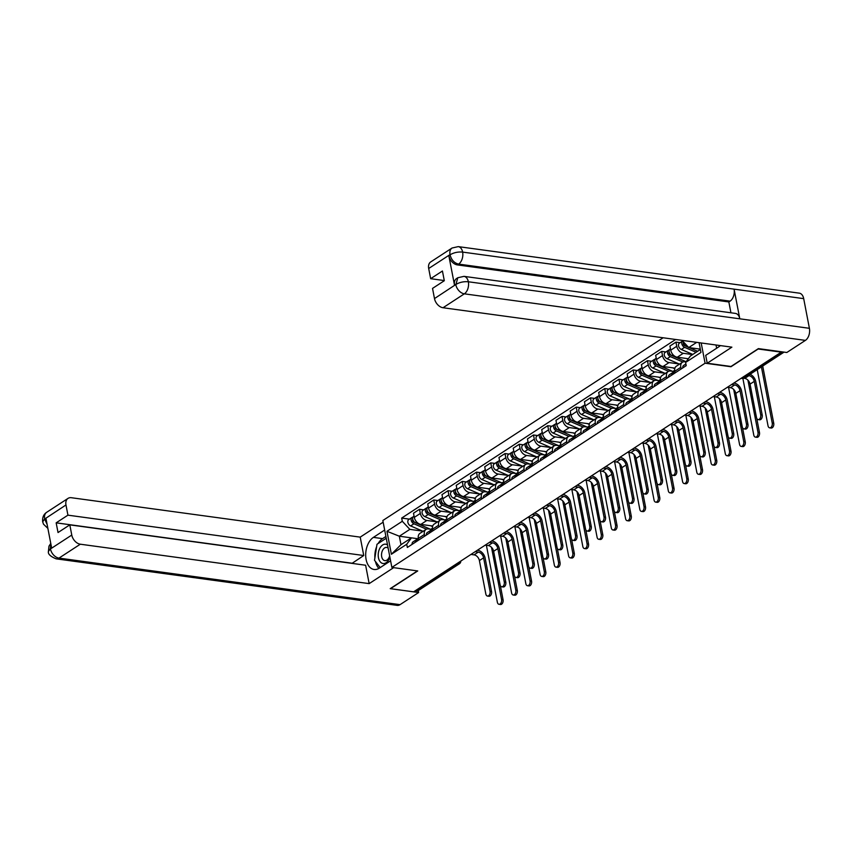 <?xml version="1.0" encoding="UTF-8"?>
<svg xmlns="http://www.w3.org/2000/svg" width="852" height="852" viewBox="0 0 852 852"><rect width="100%" height="100%" fill="white"/><g stroke="black" fill="none" stroke-linecap="round" stroke-linejoin="round"><path stroke-width="1.28" d="M663.133 337.775L382.836 520.519L391.867 567.411L705.083 363.208L730.952 366.743L758.163 349L781.252 352.153L413.603 591.831L390.514 588.679L417.736 570.947L391.867 567.411M456.661 563.768L458.301 563.992A3.003 2.055 -123.1 0 0 459.409 563.768L418.044 590.734A3.003 2.055 -123.1 0 1 416.937 590.958L458.301 563.992A3.003 1.874 -82.2 0 0 459.569 561.862M415.297 590.734L416.937 590.958M692.612 354.57L683.293 353.292A6.901 4.739 -123.1 0 1 676.754 346.274L675.945 342.11L669.917 346.04L670.726 350.204A6.901 4.739 56.9 0 0 677.265 357.222L688.363 358.735M682.377 362.281L676.35 366.211A6.901 4.739 56.9 0 0 674.773 371.259L680.801 367.329A6.901 4.739 -123.1 0 1 682.377 362.281A6.901 4.739 -123.1 0 1 684.933 361.77L685.998 361.919M680.801 367.329L681.121 368.98M680.098 342.674L675.945 342.11M674.773 371.259L675.093 372.91M679.097 363.953L669.054 362.579A6.901 4.739 -123.1 0 1 662.505 355.561L661.706 351.397L655.678 355.327L656.477 359.491A6.901 4.739 56.9 0 0 663.026 366.509L674.912 368.128M666.882 378.267L666.562 376.616A6.901 4.739 -123.1 0 1 668.128 371.568A6.901 4.739 -123.1 0 1 670.684 371.057L674.283 371.547M665.859 351.961L661.706 351.397M668.128 371.568L662.1 375.498A6.901 4.739 56.9 0 0 660.534 380.546L660.854 382.197M664.848 373.24L654.805 371.866A6.901 4.739 -123.1 0 1 648.255 364.848L647.456 360.684L641.428 364.613L642.227 368.778A6.901 4.739 56.9 0 0 648.777 375.796L660.673 377.415M652.632 387.553L652.312 385.903A6.901 4.739 -123.1 0 1 653.878 380.855A6.901 4.739 -123.1 0 1 656.434 380.343L660.034 380.833A3.749 2.577 56.9 0 0 659.128 383.325M651.61 361.248L647.456 360.684M653.878 380.855L647.85 384.784A6.901 4.739 56.9 0 0 646.285 389.833L646.604 391.483M650.608 382.527L640.555 381.153A6.901 4.739 -123.1 0 1 634.016 374.135L633.206 369.97L627.178 373.9L627.988 378.064A6.901 4.739 56.9 0 0 634.538 385.083L646.423 386.712M638.382 396.84L638.063 395.19A6.901 4.739 -123.1 0 1 639.639 390.141A6.901 4.739 -123.1 0 1 642.195 389.63L645.795 390.12M637.36 370.535L633.206 369.97M639.639 390.141L633.611 394.071A6.901 4.739 56.9 0 0 632.035 399.119L632.354 400.77M636.359 391.813L626.316 390.44A6.901 4.739 -123.1 0 1 619.766 383.421L618.967 379.257L612.939 383.187L613.738 387.351A6.901 4.739 56.9 0 0 620.288 394.37L632.173 395.999M624.143 406.127L623.824 404.476A6.901 4.739 -123.1 0 1 625.389 399.428A6.901 4.739 -123.1 0 1 627.945 398.917L631.545 399.407A3.749 2.577 56.9 0 0 630.64 401.899M623.121 379.822L618.967 379.257M625.389 399.428L619.361 403.358A6.901 4.739 56.9 0 0 617.796 408.406L618.115 410.057M622.109 401.1L612.066 399.726A6.901 4.739 -123.1 0 1 605.516 392.708L604.718 388.544L598.69 392.474L599.499 396.638A6.901 4.739 56.9 0 0 606.038 403.656L617.934 405.286M609.894 415.425L609.574 413.763A6.901 4.739 -123.1 0 1 611.14 408.715A6.901 4.739 -123.1 0 1 613.706 408.204L617.306 408.694M608.871 389.108L604.718 388.544M611.14 408.715L605.122 412.645A6.901 4.739 56.9 0 0 603.546 417.693L603.866 419.344M607.87 410.387L597.827 409.013A6.901 4.739 -123.1 0 1 591.277 401.995L590.468 397.831L584.451 401.761L585.249 405.925A6.901 4.739 56.9 0 0 591.799 412.943L603.685 414.573M595.644 424.711L595.335 423.05A6.901 4.739 -123.1 0 1 596.901 418.002A6.901 4.739 -123.1 0 1 599.457 417.491L603.056 417.981M594.632 398.395L590.468 397.831M596.901 418.002L590.873 421.932A6.901 4.739 56.9 0 0 589.307 426.98L589.627 428.631M593.62 419.674L583.577 418.3A6.901 4.739 -123.1 0 1 577.028 411.282L576.229 407.118L570.201 411.047L571 415.212A6.901 4.739 56.9 0 0 577.549 422.23L589.435 423.859M581.405 433.998L581.085 432.347A6.901 4.739 -123.1 0 1 582.651 427.289A6.901 4.739 -123.1 0 1 585.207 426.777L588.807 427.267A3.749 2.577 56.9 0 0 587.901 429.759M580.382 407.682L576.229 407.118M582.651 427.289L576.623 431.218A6.901 4.739 56.9 0 0 575.057 436.267L575.377 437.928M579.371 428.961L569.328 427.587A6.901 4.739 -123.1 0 1 562.789 420.568L561.979 416.404L555.951 420.334L556.761 424.498A6.901 4.739 56.9 0 0 563.3 431.517L575.196 433.146M567.155 443.285L566.836 441.634A6.901 4.739 -123.1 0 1 568.412 436.575A6.901 4.739 -123.1 0 1 570.968 436.064L574.567 436.565A3.749 2.577 56.9 0 0 573.652 439.046M566.133 416.969L561.979 416.404M568.412 436.575L562.384 440.505A6.901 4.739 56.9 0 0 560.808 445.564L561.127 447.215M565.132 438.248L555.089 436.874A6.901 4.739 -123.1 0 1 548.539 429.866L547.74 425.691L541.712 429.621L542.511 433.785A6.901 4.739 56.9 0 0 549.061 440.803L560.946 442.433M552.916 452.572L552.597 450.921A6.901 4.739 -123.1 0 1 554.162 445.862A6.901 4.739 -123.1 0 1 556.718 445.351L560.318 445.852A3.749 2.577 56.9 0 0 559.413 448.333M551.894 426.256L547.74 425.691M554.162 445.862L548.134 449.792A6.901 4.739 56.9 0 0 546.569 454.851L546.888 456.502M550.882 447.534L540.839 446.16A6.901 4.739 -123.1 0 1 534.289 439.153L533.49 434.978L527.463 438.908L528.261 443.072A6.901 4.739 56.9 0 0 534.811 450.09L546.707 451.72M538.666 461.859L538.347 460.208A6.901 4.739 -123.1 0 1 539.912 455.149A6.901 4.739 -123.1 0 1 542.468 454.638L546.079 455.138A3.749 2.577 56.9 0 0 545.163 457.62M537.644 435.542L533.49 434.978M539.912 455.149L533.885 459.079A6.901 4.739 56.9 0 0 532.319 464.138L532.638 465.788M536.643 456.821L526.6 455.458A6.901 4.739 -123.1 0 1 520.05 448.44L519.241 444.265L513.213 448.195L514.022 452.369A6.901 4.739 56.9 0 0 520.572 459.377L532.457 461.007M524.417 471.145L524.097 469.495A6.901 4.739 -123.1 0 1 525.673 464.436A6.901 4.739 -123.1 0 1 528.229 463.935L531.829 464.425A3.749 2.577 56.9 0 0 530.924 466.907M523.394 444.829L519.241 444.265M525.673 464.436L519.645 468.366A6.901 4.739 56.9 0 0 518.08 473.424L518.389 475.075M522.393 466.108L512.35 464.745A6.901 4.739 -123.1 0 1 505.8 457.726L505.002 453.552L498.974 457.481L499.773 461.656A6.901 4.739 56.9 0 0 506.322 468.675L518.208 470.293M510.178 480.432L509.858 478.781A6.901 4.739 -123.1 0 1 511.424 473.733A6.901 4.739 -123.1 0 1 513.98 473.222L517.579 473.712A3.749 2.577 56.9 0 0 516.674 476.193M509.155 454.116L505.002 453.552M511.424 473.733L505.396 477.652A6.901 4.739 56.9 0 0 503.83 482.711L504.15 484.362M508.143 475.395L498.1 474.031A6.901 4.739 -123.1 0 1 491.561 467.013L490.752 462.838L484.724 466.768L485.533 470.943A6.901 4.739 56.9 0 0 492.073 477.961L503.969 479.58M495.928 489.719L495.608 488.068A6.901 4.739 -123.1 0 1 497.185 483.02A6.901 4.739 -123.1 0 1 499.741 482.509L503.34 482.999M494.905 463.403L490.752 462.838M497.185 483.02L491.157 486.939A6.901 4.739 56.9 0 0 489.58 491.998L489.9 493.649M493.904 484.682L483.861 483.318A6.901 4.739 -123.1 0 1 477.312 476.3L476.502 472.125L470.485 476.055L471.284 480.23A6.901 4.739 56.9 0 0 477.834 487.248L489.719 488.867M481.678 499.006L481.369 497.355A6.901 4.739 -123.1 0 1 482.935 492.307A6.901 4.739 -123.1 0 1 485.491 491.796L489.091 492.286A3.749 2.577 56.9 0 0 488.185 494.767M480.666 472.69L476.502 472.125M482.935 492.307L476.907 496.237A6.901 4.739 56.9 0 0 475.341 501.285L475.661 502.936M479.655 493.968L469.612 492.605A6.901 4.739 -123.1 0 1 463.062 485.587L462.263 481.412L456.235 485.342L457.034 489.517A6.901 4.739 56.9 0 0 463.584 496.535L475.469 498.154M467.439 508.293L467.12 506.642A6.901 4.739 -123.1 0 1 468.685 501.594A6.901 4.739 -123.1 0 1 471.241 501.082L474.841 501.572A3.749 2.577 56.9 0 0 473.936 504.054M466.417 481.976L462.263 481.412M468.685 501.594L462.657 505.524A6.901 4.739 56.9 0 0 461.092 510.572L461.411 512.222M465.416 503.255L455.362 501.892A6.901 4.739 -123.1 0 1 448.823 494.874L448.014 490.699L441.986 494.629L442.795 498.803A6.901 4.739 56.9 0 0 449.345 505.822L461.23 507.441M453.189 517.579L452.87 515.929A6.901 4.739 -123.1 0 1 454.446 510.88A6.901 4.739 -123.1 0 1 457.002 510.369L460.602 510.859A3.749 2.577 56.9 0 0 459.686 513.341M452.167 491.263L448.014 490.699M454.446 510.88L448.418 514.81A6.901 4.739 56.9 0 0 446.842 519.858L447.162 521.509M451.166 512.542L441.123 511.179A6.901 4.739 -123.1 0 1 434.573 504.16L433.774 499.986L427.747 503.915L428.545 508.09A6.901 4.739 56.9 0 0 435.095 515.109L446.98 516.727M438.95 526.866L438.631 525.215A6.901 4.739 -123.1 0 1 440.196 520.167A6.901 4.739 -123.1 0 1 442.752 519.656L446.352 520.146A3.749 2.577 56.9 0 0 445.447 522.627M437.928 500.55L433.774 499.986M440.196 520.167L434.169 524.097A6.901 4.739 56.9 0 0 432.603 529.145L432.922 530.796M436.916 521.839L426.873 520.465A6.901 4.739 -123.1 0 1 420.324 513.447L419.525 509.272L413.497 513.202L414.306 517.377A6.901 4.739 56.9 0 0 420.845 524.395L432.741 526.014M424.701 536.153L424.381 534.502A6.901 4.739 -123.1 0 1 425.947 529.454A6.901 4.739 -123.1 0 1 428.503 528.943L432.113 529.433M423.678 509.847L419.525 509.272M425.947 529.454L419.93 533.384A6.901 4.739 56.9 0 0 418.353 538.432L418.673 540.083M696.702 342.355L688.736 347.552L700.312 349.139M699.077 342.685L700.951 352.44L685.615 362.441L690.365 356.029L700.387 349.501M411.441 537.868L399.343 536.217L400.972 544.694L411.473 537.846L406.723 544.258L407.341 547.463L686.233 365.657L685.615 362.441M406.723 544.258L391.387 554.258L386.957 531.286L402.304 521.286L409.844 529.369L399.343 536.217L386.957 531.286M675.625 339.479L401.686 518.069L402.304 521.286M701.185 342.973L705.083 363.208M422.677 531.126L409.844 529.369M411.473 537.846L417.863 538.72A3.749 2.577 56.9 0 0 416.958 541.201M688.736 347.552L682.015 340.353M409.439 519.134L401.686 518.069M400.972 544.694L391.387 554.258M750.058 374.284A7.572 5.197 -123.1 0 1 755.767 381.589L762.21 415.02A3.451 2.151 97.8 0 1 759.643 419.802L758.131 419.599A3.451 2.151 -82.2 0 0 760.698 414.807L754.265 381.377A5.623 3.866 56.9 0 0 748.929 375.657L748.12 375.551M754.265 381.377L750.058 384.124L756.501 417.555A3.451 2.151 -82.2 0 0 758.131 419.599M686.073 364.826A3.749 2.577 56.9 0 0 686.073 365.753M685.903 363.974L683.677 365.423A3.749 2.577 56.9 0 0 682.782 367.904M750.058 384.124A5.623 3.866 56.9 0 0 744.723 378.394L743.839 378.277M762.71 366.03L773.733 423.242A3.451 2.151 97.8 0 1 771.167 428.034L769.654 427.832A3.451 2.151 -82.2 0 0 772.221 423.039L761.411 366.882M757.215 369.619L768.025 425.776A3.451 2.151 -82.2 0 0 769.654 427.832M697.65 351.28L689.14 347.616M688.544 347.35L686.148 346.317A3.749 2.577 -123.1 0 1 683.304 341.737M684.55 345.103L683.826 345.007M685.935 346.221L684.657 345.667A1.8 1.235 -123.1 0 1 683.432 342.983M696.095 352.291L684.593 347.328A3.749 2.577 -123.1 0 1 681.941 344.24A3.749 2.577 -123.1 0 1 682.633 341.024L679.385 343.143A3.749 2.577 -123.1 0 0 678.65 346.349A3.749 2.577 -123.1 0 0 681.302 349.469L684.593 347.328M692.814 354.432L681.302 349.469M733.785 383.091L734.339 383.166A7.572 5.197 -123.1 0 1 741.528 390.876L747.96 424.307A3.451 2.151 97.8 0 1 745.393 429.088L743.892 428.886A3.451 2.151 -82.2 0 0 746.458 424.094L740.015 390.663A5.623 3.866 56.9 0 0 734.68 384.944L731.591 384.529M740.015 390.663L735.819 393.411L742.252 426.841A3.451 2.151 -82.2 0 0 743.892 428.886M673.644 372.249L673.368 372.313A3.749 2.577 56.9 0 0 672.718 372.569A3.749 2.577 56.9 0 0 671.823 375.05M672.718 372.569L669.427 374.71A3.749 2.577 56.9 0 0 668.532 377.191M674.773 371.227L674.273 371.557A3.749 2.577 56.9 0 0 673.378 374.039M735.819 393.411A5.623 3.866 56.9 0 0 730.483 387.681L727.395 387.266M719.535 392.378L720.089 392.452A7.572 5.197 -123.1 0 1 727.278 400.163L733.721 433.593A3.451 2.151 97.8 0 1 731.154 438.375L729.642 438.173A3.451 2.151 -82.2 0 0 732.209 433.38L725.776 399.961A5.623 3.866 56.9 0 0 720.43 394.231L717.341 393.816M725.776 399.961L721.569 402.698L728.013 436.128A3.451 2.151 -82.2 0 0 729.642 438.173M659.395 381.547L659.118 381.6A3.749 2.577 56.9 0 0 658.468 381.856A3.749 2.577 56.9 0 0 657.574 384.337M658.468 381.856L655.188 383.996A3.749 2.577 56.9 0 0 654.293 386.478M721.569 402.698A5.623 3.866 56.9 0 0 716.234 396.968L713.145 396.553M463.989 276.357A9.223 5.762 97.8 0 1 468.344 281.767C463.786 281.373 459.643 282.268 455.926 284.451L457.79 277.752L463.989 276.357L735.446 313.408A9.223 5.762 97.8 0 1 739.802 318.808L809.4 328.308A9.223 5.762 97.8 0 1 805.406 340.385L786.822 352.494L758.397 348.617L731.005 366.477L707.224 363.229L705.712 355.369L718.673 346.913A16.87 10.543 -82.2 0 0 720.345 345.582M707.224 363.229L731.879 347.158L443.029 307.742A8.999 6.177 -123.1 0 1 434.488 298.583L432.528 288.402L444.307 280.723L442.433 271.011L430.654 278.689L428.694 268.508A8.999 6.177 -123.1 0 1 430.739 261.915L452.061 248.017A8.999 6.177 56.9 0 0 450.016 254.599L428.694 268.508M716.021 344.996L716.649 348.234M452.061 248.017L458.259 246.622L799.314 293.163A9.223 5.762 97.8 0 1 803.692 298.637L734.083 289.147A9.223 5.762 97.8 0 1 730.079 301.139L458.621 264.099L457.386 264.908A8.999 6.177 -123.1 0 1 448.844 255.749L454.51 285.143A8.999 6.177 -123.1 0 1 456.555 278.561L457.79 277.752M809.4 328.308L803.692 298.637M805.406 340.385L464.351 293.833A9.223 5.762 97.8 0 0 468.344 281.767L739.802 318.808L734.083 289.147L462.636 252.096C458.078 251.691 453.935 252.565 450.197 254.716L450.016 254.599M430.654 278.689L444.275 280.553M730.931 312.79L728.843 301.949L457.386 264.908M728.843 301.949L730.079 301.139M378.118 543.544A16.87 10.543 -82.2 0 1 382.58 538.634L373.41 537.378A16.87 10.543 -82.2 0 0 365.689 555.483A16.87 10.543 -82.2 0 0 374.092 569.477A16.87 10.543 -82.2 0 0 379.342 568.146L390.589 560.808M373.41 537.378L384.667 530.04M383.155 522.18L360.215 537.133L363.751 555.525L67.936 515.162L65.977 504.97L44.549 519.102L45.955 518.41L51.61 547.804L50.449 548.954L71.77 535.056A8.999 6.177 56.9 0 0 80.312 544.204L58.99 558.103L400.046 604.654L418.63 592.534L390.205 588.657L417.437 570.904M352.004 563.374L363.751 555.525M351.972 563.204L56.157 522.84L58.032 532.543L69.811 524.864L365.625 565.238L369.161 583.62L80.312 544.204M393.656 567.656L369.161 583.62M360.215 537.133L71.355 497.717A8.999 6.177 56.9 0 0 68.022 498.388A8.999 6.177 56.9 0 0 65.977 504.97M400.046 604.654A9.223 5.762 97.8 0 1 397.181 605.378L56.126 558.837A9.223 5.762 97.8 0 0 58.99 558.103A8.999 6.177 -123.1 0 1 50.449 548.954M418.257 590.596L418.63 592.534M69.811 524.864L71.77 535.056M56.157 522.84L67.936 515.162M376.627 546.643A16.87 10.543 -82.2 0 0 374.901 557.815M375.423 561.447A16.87 10.543 -82.2 0 0 378.906 568.412M382.58 538.634L385.903 536.462M47.105 524.385L44.719 519.219M47.872 528.368L43.495 524.182L42.685 521.818L44.538 519.113M56.126 558.837C50.428 556.462 47.861 554.024 48.404 551.51L50.268 548.837M719.482 346.338L718.737 345.369M387.532 544.95A9.745 6.092 -82.2 0 0 380.599 547.016A9.745 6.092 -82.2 0 0 378.448 557.719A9.745 6.092 -82.2 0 0 383.783 563.545A9.745 6.092 -82.2 0 0 389.875 557.112M388.15 548.134A6.678 4.175 -82.2 0 0 386.659 547.431A6.678 4.175 -82.2 0 0 381.685 556.686A6.678 4.175 -82.2 0 0 384.848 560.648A6.678 4.175 -82.2 0 0 389.641 555.855M380.173 567.602L374.518 560.286L376.989 544.279L386.244 538.251M756.768 418.407L759.483 432.528A3.451 2.151 97.8 0 1 756.917 437.321L755.415 437.119A3.451 2.151 -82.2 0 0 757.982 432.326L747.928 380.162M742.891 378.501L753.775 435.063A3.451 2.151 -82.2 0 0 755.415 437.119M686.126 361.738L671.898 355.603A3.749 2.577 -123.1 0 1 669.246 352.483A3.749 2.577 -123.1 0 1 669.981 349.267L670.481 348.947M688.128 359.043L686.978 358.543M670.3 354.4L669.576 354.294M671.696 355.508L670.418 354.954A1.8 1.235 -123.1 0 1 669.182 352.27M682.867 362.015L670.343 356.615A3.749 2.577 -123.1 0 1 667.691 353.495A3.749 2.577 -123.1 0 1 668.426 350.278A3.749 2.577 -123.1 0 1 669.342 349.991M679.523 364.134L667.063 358.756A3.749 2.577 -123.1 0 1 664.4 355.635A3.749 2.577 -123.1 0 1 665.135 352.43L668.426 350.278M742.518 427.693L745.244 441.826A3.451 2.151 97.8 0 1 742.678 446.608L741.165 446.405A3.451 2.151 -82.2 0 0 743.732 441.613L733.689 389.449M728.567 387.426L739.536 444.35A3.451 2.151 -82.2 0 0 741.165 446.405M672.537 371.312L657.648 364.89A3.749 2.577 -123.1 0 1 654.996 361.77A3.749 2.577 -123.1 0 1 655.731 358.554L656.232 358.234M674.763 368.703L672.729 367.83M656.061 363.687L655.337 363.58M657.446 364.794L656.168 364.241A1.8 1.235 -123.1 0 1 654.932 361.557M668.618 371.302L656.104 365.902A3.749 2.577 -123.1 0 1 653.441 362.782A3.749 2.577 -123.1 0 1 654.176 359.565A3.749 2.577 -123.1 0 1 655.092 359.278M665.284 373.421L652.813 368.043A3.749 2.577 -123.1 0 1 650.161 364.922A3.749 2.577 -123.1 0 1 650.896 361.717L654.176 359.565M705.296 401.665L705.85 401.739A7.572 5.197 -123.1 0 1 713.039 409.45L719.471 442.88A3.451 2.151 97.8 0 1 716.905 447.662L715.392 447.46A3.451 2.151 -82.2 0 0 717.959 442.678L711.526 409.248A5.623 3.866 56.9 0 0 706.191 403.518L703.102 403.102M711.526 409.248L707.32 411.985L713.763 445.415A3.451 2.151 -82.2 0 0 715.392 447.46M645.156 390.834L644.879 390.887A3.749 2.577 56.9 0 0 644.229 391.143A3.749 2.577 56.9 0 0 643.335 393.624M644.229 391.143L640.938 393.283A3.749 2.577 56.9 0 0 640.044 395.765M646.285 389.811L645.784 390.131A3.749 2.577 56.9 0 0 644.889 392.612M707.32 411.985A5.623 3.866 56.9 0 0 701.984 406.266L698.896 405.84M691.047 410.952L691.6 411.037A7.572 5.197 -123.1 0 1 698.789 418.737L705.222 452.167A3.451 2.151 97.8 0 1 702.655 456.949L701.153 456.747A3.451 2.151 -82.2 0 0 703.72 451.965L697.277 418.534A5.623 3.866 56.9 0 0 691.941 412.805L688.853 412.389M697.277 418.534L693.081 421.271L699.513 454.702A3.451 2.151 -82.2 0 0 701.153 456.747M630.906 400.12L630.629 400.174A3.749 2.577 56.9 0 0 629.979 400.429A3.749 2.577 56.9 0 0 629.085 402.911M629.979 400.429L626.699 402.57A3.749 2.577 56.9 0 0 625.794 405.051M693.081 421.271A5.623 3.866 56.9 0 0 687.745 415.552L684.657 415.126M676.808 420.238L677.351 420.324A7.572 5.197 -123.1 0 1 684.539 428.023L690.983 461.454A3.451 2.151 97.8 0 1 688.416 466.236L686.904 466.033A3.451 2.151 -82.2 0 0 689.47 461.252L683.038 427.821A5.623 3.866 56.9 0 0 677.702 422.091L674.603 421.676M683.038 427.821L678.831 430.558L685.274 463.989A3.451 2.151 -82.2 0 0 686.904 466.033M616.656 409.407L616.39 409.461A3.749 2.577 56.9 0 0 615.74 409.716A3.749 2.577 56.9 0 0 614.846 412.198M615.74 409.716L612.45 411.857A3.749 2.577 56.9 0 0 611.555 414.338M617.785 408.385L617.285 408.704A3.749 2.577 56.9 0 0 616.39 411.186M678.831 430.558A5.623 3.866 56.9 0 0 673.495 424.839L670.407 424.413M728.279 436.98L730.995 451.113A3.451 2.151 97.8 0 1 728.428 455.895L726.926 455.692A3.451 2.151 -82.2 0 0 729.493 450.9L719.439 398.736M714.327 396.712L725.286 453.637A3.451 2.151 -82.2 0 0 726.926 455.692M658.287 380.599L643.409 374.177A3.749 2.577 -123.1 0 1 640.747 371.057A3.749 2.577 -123.1 0 1 641.492 367.84L641.993 367.521M660.513 378L658.489 377.127M641.812 372.974L641.087 372.867M643.207 374.081L641.918 373.527A1.8 1.235 -123.1 0 1 640.693 370.844M654.379 380.588L641.854 375.189A3.749 2.577 -123.1 0 1 639.202 372.068A3.749 2.577 -123.1 0 1 639.937 368.863A3.749 2.577 -123.1 0 1 640.853 368.565M651.034 382.708L638.563 377.34A3.749 2.577 -123.1 0 1 635.912 374.209A3.749 2.577 -123.1 0 1 636.646 371.003L639.937 368.863M714.029 446.267L716.756 460.399A3.451 2.151 97.8 0 1 714.189 465.181L712.677 464.979A3.451 2.151 -82.2 0 0 715.243 460.187L705.2 408.023M700.078 405.999L711.047 462.924A3.451 2.151 -82.2 0 0 712.677 464.979M644.048 389.886L629.159 383.464A3.749 2.577 -123.1 0 1 626.508 380.343A3.749 2.577 -123.1 0 1 627.242 377.138L627.743 376.808M646.263 387.287L644.24 386.414M627.562 382.26L626.848 382.154M628.957 383.368L627.679 382.814A1.8 1.235 -123.1 0 1 626.444 380.13M640.129 389.875L627.604 384.476A3.749 2.577 -123.1 0 1 624.953 381.355A3.749 2.577 -123.1 0 1 625.688 378.15A3.749 2.577 -123.1 0 1 626.603 377.851M636.785 391.995L624.324 386.627A3.749 2.577 -123.1 0 1 621.662 383.496A3.749 2.577 -123.1 0 1 622.407 380.29L625.688 378.15M699.78 455.554L702.506 469.686A3.451 2.151 97.8 0 1 699.939 474.468L698.427 474.266A3.451 2.151 -82.2 0 0 700.994 469.473L690.951 417.31M685.839 415.286L696.798 472.21A3.451 2.151 -82.2 0 0 698.427 474.266M629.798 399.173L614.92 392.751A3.749 2.577 -123.1 0 1 612.258 389.63A3.749 2.577 -123.1 0 1 612.993 386.425L613.493 386.094M632.024 396.574L630.001 395.701M613.323 391.547L612.599 391.441M614.707 392.655L613.429 392.101A1.8 1.235 -123.1 0 1 612.205 389.417M625.879 399.162L613.365 393.762A3.749 2.577 -123.1 0 1 610.703 390.642A3.749 2.577 -123.1 0 1 611.448 387.436A3.749 2.577 -123.1 0 1 612.354 387.138M622.546 401.281L610.075 395.914A3.749 2.577 -123.1 0 1 607.423 392.783A3.749 2.577 -123.1 0 1 608.158 389.577L611.448 387.436M662.558 429.536L663.112 429.61A7.572 5.197 -123.1 0 1 670.3 437.31L676.733 470.741A3.451 2.151 97.8 0 1 674.166 475.522L672.665 475.32A3.451 2.151 -82.2 0 0 675.231 470.538L668.788 437.108A5.623 3.866 56.9 0 0 663.452 431.378L660.364 430.963M668.788 437.108L664.592 439.845L671.025 473.275A3.451 2.151 -82.2 0 0 672.665 475.32M602.417 418.694L602.14 418.747A3.749 2.577 56.9 0 0 601.491 419.003A3.749 2.577 56.9 0 0 600.596 421.484M601.491 419.003L598.2 421.154A3.749 2.577 56.9 0 0 597.305 423.625M609.574 413.763L603.046 417.991A3.749 2.577 56.9 0 0 602.151 420.473M664.592 439.845A5.623 3.866 56.9 0 0 659.246 434.126L656.157 433.7M685.541 464.841L688.256 478.973A3.451 2.151 97.8 0 1 685.69 483.755L684.188 483.553A3.451 2.151 -82.2 0 0 686.755 478.76L676.701 426.596M671.589 424.573L682.548 481.497A3.451 2.151 -82.2 0 0 684.188 483.553M615.549 408.459L600.671 402.037A3.749 2.577 -123.1 0 1 598.019 398.917A3.749 2.577 -123.1 0 1 598.754 395.711L599.254 395.381M617.775 405.861L615.751 404.988M599.073 400.834L598.349 400.728M600.468 401.942L599.18 401.388A1.8 1.235 -123.1 0 1 597.955 398.704M611.64 408.449L599.116 403.049A3.749 2.577 -123.1 0 1 596.464 399.929A3.749 2.577 -123.1 0 1 597.199 396.723A3.749 2.577 -123.1 0 1 598.115 396.425M608.296 410.568L595.836 405.201A3.749 2.577 -123.1 0 1 593.173 402.069A3.749 2.577 -123.1 0 1 593.908 398.864L597.199 396.723M648.308 438.823L648.862 438.897A7.572 5.197 -123.1 0 1 656.051 446.597L662.494 480.027A3.451 2.151 97.8 0 1 659.927 484.809L658.415 484.607A3.451 2.151 -82.2 0 0 660.982 479.825L654.538 446.395A5.623 3.866 56.9 0 0 649.203 440.676L646.114 440.25M654.538 446.395L650.342 449.132L656.786 482.562A3.451 2.151 -82.2 0 0 658.415 484.607M588.168 427.981L587.891 428.034A3.749 2.577 56.9 0 0 587.241 428.29A3.749 2.577 56.9 0 0 586.346 430.771M587.241 428.29L583.961 430.441A3.749 2.577 56.9 0 0 583.066 432.912M650.342 449.132A5.623 3.866 56.9 0 0 645.007 443.413L641.918 442.987M671.291 474.127L674.017 488.26A3.451 2.151 97.8 0 1 671.451 493.042L669.938 492.839A3.451 2.151 -82.2 0 0 672.505 488.047L662.462 435.883M657.339 433.86L668.309 490.795A3.451 2.151 -82.2 0 0 669.938 492.839M601.31 417.746L586.421 411.324A3.749 2.577 -123.1 0 1 583.769 408.204A3.749 2.577 -123.1 0 1 584.504 404.998L585.004 404.668M603.525 415.148L601.501 414.274M584.834 410.121L584.11 410.014M586.219 411.228L584.941 410.685A1.8 1.235 -123.1 0 1 583.705 407.991M597.39 417.736L584.877 412.336A3.749 2.577 -123.1 0 1 582.214 409.216A3.749 2.577 -123.1 0 1 582.949 406.01A3.749 2.577 -123.1 0 1 583.865 405.712M594.057 419.866L581.586 414.487A3.749 2.577 -123.1 0 1 578.923 411.356A3.749 2.577 -123.1 0 1 579.669 408.151L582.949 406.01M634.069 448.109L634.623 448.184A7.572 5.197 -123.1 0 1 641.801 455.884L648.244 489.314A3.451 2.151 97.8 0 1 645.678 494.096L644.165 493.894A3.451 2.151 -82.2 0 0 646.732 489.112L640.299 455.682A5.623 3.866 56.9 0 0 634.964 449.962L631.875 449.536M640.299 455.682L636.093 458.419L642.536 491.849A3.451 2.151 -82.2 0 0 644.165 493.894M573.928 437.268L573.652 437.321A3.749 2.577 56.9 0 0 573.002 437.577A3.749 2.577 56.9 0 0 572.107 440.058M573.002 437.577L569.711 439.728A3.749 2.577 56.9 0 0 568.817 442.199M636.093 458.419A5.623 3.866 56.9 0 0 630.757 452.7L627.668 452.274M657.052 483.414L659.767 497.547A3.451 2.151 97.8 0 1 657.201 502.329L655.689 502.126A3.451 2.151 -82.2 0 0 658.255 497.334L648.212 445.17M643.1 443.147L654.059 500.081A3.451 2.151 -82.2 0 0 655.689 502.126M587.06 427.033L572.182 420.611A3.749 2.577 -123.1 0 1 569.519 417.491A3.749 2.577 -123.1 0 1 570.265 414.285L570.765 413.955M589.286 424.434L587.262 423.561M570.584 419.408L569.86 419.312M571.969 420.515L570.691 419.972A1.8 1.235 -123.1 0 1 569.466 417.278M583.151 427.022L570.627 421.623A3.749 2.577 -123.1 0 1 567.975 418.502A3.749 2.577 -123.1 0 1 568.71 415.297A3.749 2.577 -123.1 0 1 569.626 414.999M579.807 429.152L567.336 423.774A3.749 2.577 -123.1 0 1 564.684 420.643A3.749 2.577 -123.1 0 1 565.419 417.437L568.71 415.297M619.819 457.396L620.373 457.471A7.572 5.197 -123.1 0 1 627.562 465.171L633.994 498.601A3.451 2.151 97.8 0 1 631.428 503.394L629.926 503.181A3.451 2.151 -82.2 0 0 632.493 498.399L626.05 464.968A5.623 3.866 56.9 0 0 620.714 459.249L617.625 458.823M626.05 464.968L621.853 467.705L628.286 501.136A3.451 2.151 -82.2 0 0 629.926 503.181M559.679 446.554L559.402 446.608A3.749 2.577 56.9 0 0 558.752 446.863A3.749 2.577 56.9 0 0 557.858 449.345M558.752 446.863L555.461 449.015A3.749 2.577 56.9 0 0 554.567 451.485M621.853 467.705A5.623 3.866 56.9 0 0 616.518 461.986L613.429 461.56M642.802 492.701L645.518 506.833A3.451 2.151 97.8 0 1 642.951 511.615L641.449 511.413A3.451 2.151 -82.2 0 0 644.016 506.62L633.973 454.457M628.851 452.433L639.809 509.368A3.451 2.151 -82.2 0 0 641.449 511.413M572.81 436.32L557.932 429.898A3.749 2.577 -123.1 0 1 555.28 426.777A3.749 2.577 -123.1 0 1 556.015 423.572L556.516 423.242M575.036 433.721L573.013 432.848M556.335 428.694L555.621 428.599M557.73 429.802L556.452 429.259A1.8 1.235 -123.1 0 1 555.216 426.564M568.902 436.32L556.377 430.92A3.749 2.577 -123.1 0 1 553.725 427.789A3.749 2.577 -123.1 0 1 554.46 424.584A3.749 2.577 -123.1 0 1 555.376 424.285M565.558 438.439L553.097 433.061A3.749 2.577 -123.1 0 1 550.435 429.93A3.749 2.577 -123.1 0 1 551.169 426.724L554.46 424.584M605.58 466.683L606.123 466.758A7.572 5.197 -123.1 0 1 613.312 474.457L619.755 507.888A3.451 2.151 97.8 0 1 617.189 512.68L615.677 512.467A3.451 2.151 -82.2 0 0 618.243 507.685L611.811 474.255A5.623 3.866 56.9 0 0 606.464 468.536L603.376 468.11M611.811 474.255L607.604 476.992L614.047 510.423A3.451 2.151 -82.2 0 0 615.677 512.467M545.429 455.841L545.152 455.895A3.749 2.577 56.9 0 0 544.513 456.15A3.749 2.577 56.9 0 0 543.608 458.632M544.513 456.15L541.222 458.301A3.749 2.577 56.9 0 0 540.328 460.772M607.604 476.992A5.623 3.866 56.9 0 0 602.268 471.273L599.18 470.847M628.552 501.988L631.279 516.12A3.451 2.151 97.8 0 1 628.712 520.902L627.2 520.7A3.451 2.151 -82.2 0 0 629.766 515.918L619.723 463.744M614.601 461.72L625.57 518.655A3.451 2.151 -82.2 0 0 627.2 520.7M558.571 445.607L543.693 439.195A3.749 2.577 -123.1 0 1 541.031 436.064A3.749 2.577 -123.1 0 1 541.765 432.859L542.266 432.528M560.797 443.008L558.763 442.135M542.096 437.981L541.371 437.885M543.48 439.089L542.202 438.546A1.8 1.235 -123.1 0 1 540.967 435.851M554.652 445.607L542.138 440.207A3.749 2.577 -123.1 0 1 539.476 437.076A3.749 2.577 -123.1 0 1 540.221 433.87A3.749 2.577 -123.1 0 1 541.126 433.572M551.319 447.726L538.847 442.348A3.749 2.577 -123.1 0 1 536.196 439.217A3.749 2.577 -123.1 0 1 536.93 436.011L540.221 433.87M591.331 475.97L591.884 476.044A7.572 5.197 -123.1 0 1 599.073 483.744L605.506 517.175A3.451 2.151 97.8 0 1 602.939 521.967L601.427 521.754A3.451 2.151 -82.2 0 0 603.993 516.972L597.561 483.542A5.623 3.866 56.9 0 0 592.225 477.823L589.137 477.397M597.561 483.542L593.365 486.279L599.797 519.709A3.451 2.151 -82.2 0 0 601.427 521.754M531.19 465.128L530.913 465.181A3.749 2.577 56.9 0 0 530.263 465.437A3.749 2.577 56.9 0 0 529.369 467.918M530.263 465.437L526.973 467.588A3.749 2.577 56.9 0 0 526.078 470.059M593.365 486.279A5.623 3.866 56.9 0 0 588.018 480.56L584.93 480.134M614.313 511.275L617.029 525.407A3.451 2.151 97.8 0 1 614.462 530.189L612.961 529.987A3.451 2.151 -82.2 0 0 615.527 525.205L605.474 473.03M600.362 471.007L611.321 527.942A3.451 2.151 -82.2 0 0 612.961 529.987M544.322 454.893L529.443 448.482A3.749 2.577 -123.1 0 1 526.781 445.351A3.749 2.577 -123.1 0 1 527.526 442.145L528.027 441.815M546.547 452.295L544.524 451.422M527.846 447.268L527.122 447.172M529.241 448.386L527.952 447.832A1.8 1.235 -123.1 0 1 526.728 445.138M540.413 454.893L527.889 449.494A3.749 2.577 -123.1 0 1 525.237 446.363A3.749 2.577 -123.1 0 1 525.972 443.157A3.749 2.577 -123.1 0 1 526.887 442.859M537.069 457.013L524.598 451.635A3.749 2.577 -123.1 0 1 521.946 448.503A3.749 2.577 -123.1 0 1 522.681 445.298L525.972 443.157M577.081 485.257L577.635 485.331A7.572 5.197 -123.1 0 1 584.823 493.031L591.256 526.461A3.451 2.151 97.8 0 1 588.689 531.254L587.188 531.041A3.451 2.151 -82.2 0 0 589.754 526.259L583.311 492.829A5.623 3.866 56.9 0 0 577.976 487.11L574.887 486.684M583.311 492.829L579.115 495.566L585.548 528.996A3.451 2.151 -82.2 0 0 587.188 531.041M516.94 474.415L516.663 474.468A3.749 2.577 56.9 0 0 516.014 474.734A3.749 2.577 56.9 0 0 515.119 477.205M516.014 474.734L512.734 476.875A3.749 2.577 56.9 0 0 511.839 479.346M579.115 495.566A5.623 3.866 56.9 0 0 573.779 489.847L570.691 489.421M600.064 520.561L602.79 534.694A3.451 2.151 97.8 0 1 600.223 539.476L598.711 539.273A3.451 2.151 -82.2 0 0 601.278 534.492L591.235 482.317M586.112 480.294L597.082 537.229A3.451 2.151 -82.2 0 0 598.711 539.273M530.082 464.18L515.194 457.769A3.749 2.577 -123.1 0 1 512.542 454.638A3.749 2.577 -123.1 0 1 513.277 451.432L513.777 451.102M532.298 461.582L530.274 460.708M513.596 456.555L512.883 456.459M514.991 457.673L513.713 457.119A1.8 1.235 -123.1 0 1 512.478 454.425M526.163 464.18L513.649 458.781A3.749 2.577 -123.1 0 1 510.987 455.65A3.749 2.577 -123.1 0 1 511.722 452.444A3.749 2.577 -123.1 0 1 512.638 452.146M522.819 466.3L510.359 460.921A3.749 2.577 -123.1 0 1 507.696 457.79A3.749 2.577 -123.1 0 1 508.442 454.585L511.722 452.444M562.842 494.543L563.385 494.618A7.572 5.197 -123.1 0 1 570.574 502.318L577.017 535.748A3.451 2.151 97.8 0 1 574.45 540.541L572.938 540.328A3.451 2.151 -82.2 0 0 575.505 535.546L569.072 502.116A5.623 3.866 56.9 0 0 563.736 496.397L560.648 495.97M569.072 502.116L564.865 504.853L571.309 538.283A3.451 2.151 -82.2 0 0 572.938 540.328M502.691 483.702L502.424 483.755A3.749 2.577 56.9 0 0 501.775 484.021A3.749 2.577 56.9 0 0 500.88 486.492M501.775 484.021L498.484 486.162A3.749 2.577 56.9 0 0 497.589 488.633M503.82 482.679L503.319 483.009A3.749 2.577 56.9 0 0 502.424 485.48M564.865 504.853A5.623 3.866 56.9 0 0 559.53 499.134L556.441 498.708M585.825 529.848L588.54 543.981A3.451 2.151 97.8 0 1 585.974 548.763L584.461 548.56A3.451 2.151 -82.2 0 0 587.028 543.778L576.985 491.604M571.873 489.58L582.832 546.515A3.451 2.151 -82.2 0 0 584.461 548.56M515.833 473.467L500.955 467.056A3.749 2.577 -123.1 0 1 498.292 463.925A3.749 2.577 -123.1 0 1 499.027 460.719L499.528 460.389M518.059 470.868L516.035 469.995M499.357 465.842L498.633 465.746M500.742 466.96L499.464 466.406A1.8 1.235 -123.1 0 1 498.239 463.712M511.924 473.467L499.4 468.067A3.749 2.577 -123.1 0 1 496.737 464.936A3.749 2.577 -123.1 0 1 497.483 461.731A3.749 2.577 -123.1 0 1 498.388 461.433M508.58 475.586L496.109 470.208A3.749 2.577 -123.1 0 1 493.457 467.077A3.749 2.577 -123.1 0 1 494.192 463.871L497.483 461.731M548.592 503.83L549.146 503.905A7.572 5.197 -123.1 0 1 556.335 511.605L562.767 545.035A3.451 2.151 97.8 0 1 560.201 549.828L558.699 549.615A3.451 2.151 -82.2 0 0 561.266 544.833L554.822 511.402A5.623 3.866 56.9 0 0 549.487 505.683L546.398 505.257M554.822 511.402L550.626 514.139L557.059 547.57A3.451 2.151 -82.2 0 0 558.699 549.615M488.452 492.988L488.175 493.042A3.749 2.577 56.9 0 0 487.525 493.308A3.749 2.577 56.9 0 0 486.63 495.779M487.525 493.308L484.234 495.449A3.749 2.577 56.9 0 0 483.34 497.919M550.626 514.139A5.623 3.866 56.9 0 0 545.291 508.42L542.192 507.994M571.575 539.135L574.291 553.267A3.451 2.151 97.8 0 1 571.724 558.049L570.222 557.847A3.451 2.151 -82.2 0 0 572.789 553.065L562.735 500.891M557.623 498.867L568.582 555.802A3.451 2.151 -82.2 0 0 570.222 557.847M501.583 482.754L486.705 476.343A3.749 2.577 -123.1 0 1 484.053 473.211A3.749 2.577 -123.1 0 1 484.788 470.006L485.289 469.676M503.809 480.155L501.785 479.282M485.107 475.128L484.383 475.033M486.503 476.247L485.225 475.693A1.8 1.235 -123.1 0 1 483.989 472.998M497.674 482.754L485.15 477.354A3.749 2.577 -123.1 0 1 482.498 474.223A3.749 2.577 -123.1 0 1 483.233 471.018A3.749 2.577 -123.1 0 1 484.149 470.719M494.33 484.873L481.87 479.495A3.749 2.577 -123.1 0 1 479.207 476.364A3.749 2.577 -123.1 0 1 479.942 473.158L483.233 471.018M534.342 513.117L534.896 513.192A7.572 5.197 -123.1 0 1 542.085 520.891L548.528 554.322A3.451 2.151 97.8 0 1 545.962 559.114L544.449 558.901A3.451 2.151 -82.2 0 0 547.016 554.119L540.583 520.689A5.623 3.866 56.9 0 0 535.237 514.97L532.149 514.544M540.583 520.689L536.377 523.426L542.82 556.857A3.451 2.151 -82.2 0 0 544.449 558.901M474.202 502.275L473.925 502.329A3.749 2.577 56.9 0 0 473.275 502.595A3.749 2.577 56.9 0 0 472.381 505.066M473.275 502.595L469.995 504.735A3.749 2.577 56.9 0 0 469.101 507.206M536.377 523.426A5.623 3.866 56.9 0 0 531.041 517.707L527.952 517.281M557.325 548.432L560.052 562.554A3.451 2.151 97.8 0 1 557.485 567.336L555.973 567.134A3.451 2.151 -82.2 0 0 558.539 562.352L548.496 510.178M543.374 508.154L554.343 565.089A3.451 2.151 -82.2 0 0 555.973 567.134M487.344 492.041L472.455 485.629A3.749 2.577 -123.1 0 1 469.803 482.498A3.749 2.577 -123.1 0 1 470.538 479.293L471.039 478.962M489.559 489.442L487.536 488.569M470.868 484.415L470.144 484.319M472.253 485.533L470.975 484.98A1.8 1.235 -123.1 0 1 469.74 482.285M483.425 492.041L470.911 486.641A3.749 2.577 -123.1 0 1 468.249 483.51A3.749 2.577 -123.1 0 1 468.983 480.304A3.749 2.577 -123.1 0 1 469.899 480.006M480.091 494.16L467.62 488.782A3.749 2.577 -123.1 0 1 464.968 485.651A3.749 2.577 -123.1 0 1 465.703 482.445L468.983 480.304M520.103 522.404L520.657 522.478A7.572 5.197 -123.1 0 1 527.846 530.178L534.279 563.609A3.451 2.151 97.8 0 1 531.712 568.401L530.2 568.188A3.451 2.151 -82.2 0 0 532.766 563.406L526.334 529.976A5.623 3.866 56.9 0 0 520.998 524.257L517.909 523.831M526.334 529.976L522.127 532.713L528.57 566.143A3.451 2.151 -82.2 0 0 530.2 568.188M459.963 511.562L459.686 511.615A3.749 2.577 56.9 0 0 459.036 511.882A3.749 2.577 56.9 0 0 458.142 514.352M459.036 511.882L455.745 514.022A3.749 2.577 56.9 0 0 454.851 516.493M522.127 532.713A5.623 3.866 56.9 0 0 516.791 526.994L513.703 526.568M543.086 557.719L545.802 571.841A3.451 2.151 97.8 0 1 543.235 576.634L541.734 576.421A3.451 2.151 -82.2 0 0 544.3 571.639L534.247 519.464M529.135 517.452L540.093 574.376A3.451 2.151 -82.2 0 0 541.734 576.421M473.094 501.327L458.216 494.916A3.749 2.577 -123.1 0 1 455.554 491.785A3.749 2.577 -123.1 0 1 456.299 488.579L456.8 488.249M475.32 498.729L473.297 497.856M456.619 493.702L455.895 493.606M458.014 494.82L456.725 494.267A1.8 1.235 -123.1 0 1 455.5 491.572M469.186 501.327L456.661 495.928A3.749 2.577 -123.1 0 1 454.01 492.797A3.749 2.577 -123.1 0 1 454.744 489.591A3.749 2.577 -123.1 0 1 455.66 489.293M465.842 503.447L453.37 498.069A3.749 2.577 -123.1 0 1 450.719 494.948A3.749 2.577 -123.1 0 1 451.453 491.732L454.744 489.591M505.854 531.691L506.407 531.765A7.572 5.197 -123.1 0 1 513.596 539.465L520.029 572.895A3.451 2.151 97.8 0 1 517.462 577.688L515.961 577.486A3.451 2.151 -82.2 0 0 518.527 572.693L512.084 539.263A5.623 3.866 56.9 0 0 506.748 533.544L503.66 533.118M512.084 539.263L507.888 542L514.32 575.43A3.451 2.151 -82.2 0 0 515.961 577.486M445.713 520.849L445.436 520.902A3.749 2.577 56.9 0 0 444.787 521.168A3.749 2.577 56.9 0 0 443.892 523.639M444.787 521.168L441.506 523.309A3.749 2.577 56.9 0 0 440.601 525.78M507.888 542A5.623 3.866 56.9 0 0 502.552 536.281L499.464 535.855M528.836 567.006L531.563 581.128A3.451 2.151 97.8 0 1 528.996 585.92L527.484 585.707A3.451 2.151 -82.2 0 0 530.05 580.926L520.008 528.751M514.885 526.738L525.844 583.663A3.451 2.151 -82.2 0 0 527.484 585.707M458.855 510.614L443.967 504.203A3.749 2.577 -123.1 0 1 441.315 501.072A3.749 2.577 -123.1 0 1 442.05 497.866L442.55 497.536M461.07 508.016L459.047 507.142M442.369 502.989L441.655 502.893M443.764 504.107L442.486 503.553A1.8 1.235 -123.1 0 1 441.251 500.859M454.936 510.614L442.412 505.215A3.749 2.577 -123.1 0 1 439.76 502.084A3.749 2.577 -123.1 0 1 440.495 498.878A3.749 2.577 -123.1 0 1 441.411 498.58M451.592 512.734L439.131 507.355A3.749 2.577 -123.1 0 1 436.469 504.235A3.749 2.577 -123.1 0 1 437.214 501.019L440.495 498.878M491.615 540.977L492.158 541.052A7.572 5.197 -123.1 0 1 499.347 548.752L505.79 582.182A3.451 2.151 97.8 0 1 503.223 586.975L501.711 586.772A3.451 2.151 -82.2 0 0 504.277 581.98L497.845 548.55A5.623 3.866 56.9 0 0 492.499 542.83L489.41 542.404M497.845 548.55L493.638 551.287L500.081 584.717A3.451 2.151 -82.2 0 0 501.711 586.772M431.463 530.136L431.197 530.189A3.749 2.577 56.9 0 0 430.548 530.455A3.749 2.577 56.9 0 0 429.653 532.926M430.548 530.455L427.257 532.596A3.749 2.577 56.9 0 0 426.362 535.067M432.592 529.113L432.092 529.443A3.749 2.577 56.9 0 0 431.197 531.914M493.638 551.287A5.623 3.866 56.9 0 0 488.302 545.568L485.214 545.152M514.587 576.293L517.313 590.415A3.451 2.151 97.8 0 1 514.746 595.207L513.234 594.994A3.451 2.151 -82.2 0 0 515.801 590.212L505.758 538.038M500.646 536.025L511.605 592.949A3.451 2.151 -82.2 0 0 513.234 594.994M444.606 519.901L429.727 513.49A3.749 2.577 -123.1 0 1 427.065 510.359A3.749 2.577 -123.1 0 1 427.8 507.153L428.3 506.823M446.831 517.302L444.808 516.429M428.13 512.276L427.406 512.18M429.514 513.394L428.236 512.84A1.8 1.235 -123.1 0 1 427.012 510.146M440.686 519.901L428.173 514.501A3.749 2.577 -123.1 0 1 425.51 511.37A3.749 2.577 -123.1 0 1 426.256 508.165A3.749 2.577 -123.1 0 1 427.161 507.867M437.353 522.02L424.882 516.642A3.749 2.577 -123.1 0 1 422.23 513.522A3.749 2.577 -123.1 0 1 422.965 510.305L426.256 508.165M477.365 550.264L477.919 550.339A7.572 5.197 -123.1 0 1 485.107 558.039L491.54 591.469A3.451 2.151 97.8 0 1 488.973 596.262L487.472 596.059A3.451 2.151 -82.2 0 0 490.038 591.267L483.595 557.836A5.623 3.866 56.9 0 0 478.26 552.117L475.171 551.691M483.595 557.836L479.399 560.573L485.832 594.004A3.451 2.151 -82.2 0 0 487.472 596.059M417.224 539.423L416.947 539.476A3.749 2.577 56.9 0 0 416.298 539.742A3.749 2.577 56.9 0 0 415.403 542.213M416.298 539.742L413.007 541.883A3.749 2.577 56.9 0 0 412.112 544.353M479.399 560.573A5.623 3.866 56.9 0 0 474.053 554.854L470.964 554.439M500.348 585.58L503.063 599.702A3.451 2.151 97.8 0 1 500.497 604.494L498.995 604.281A3.451 2.151 -82.2 0 0 501.562 599.499L491.508 547.325M486.396 545.312L497.355 602.236A3.451 2.151 -82.2 0 0 498.995 604.281M430.356 529.198L415.478 522.777A3.749 2.577 -123.1 0 1 412.826 519.645A3.749 2.577 -123.1 0 1 413.561 516.44L414.061 516.11M432.582 526.589L430.558 525.716M413.88 521.562L413.156 521.467M415.275 522.681L413.987 522.127A1.8 1.235 -123.1 0 1 412.762 519.432M426.447 529.188L413.923 523.788A3.749 2.577 -123.1 0 1 411.271 520.657A3.749 2.577 -123.1 0 1 412.006 517.452A3.749 2.577 -123.1 0 1 412.922 517.153M423.103 531.307L410.643 525.929A3.749 2.577 -123.1 0 1 407.98 522.808A3.749 2.577 -123.1 0 1 408.715 519.592L412.006 517.452M420.845 524.395L426.873 520.465M435.095 515.109L441.123 511.179M449.345 505.822L455.362 501.892M463.584 496.535L469.612 492.605M477.834 487.248L483.861 483.318M492.073 477.961L498.1 474.031M506.322 468.675L512.35 464.745M520.572 459.377L526.6 455.458M534.811 450.09L540.839 446.16M549.061 440.803L555.089 436.874M563.3 431.517L569.328 427.587M577.549 422.23L583.577 418.3M591.799 412.943L597.827 409.013M606.038 403.656L612.066 399.726M620.288 394.37L626.316 390.44M634.538 385.083L640.555 381.153M648.777 375.796L654.805 371.866M663.026 366.509L669.054 362.579M677.265 357.222L683.293 353.292M432.603 529.145L438.631 525.215M446.842 519.858L452.87 515.929M460.591 510.87L467.12 506.642M475.341 501.285L481.369 497.355M489.08 492.296L495.608 488.068M503.83 482.711L509.858 478.781M518.08 473.424L524.097 469.495M531.818 464.425L538.347 460.208M546.569 454.851L552.597 450.921M560.307 445.852L566.836 441.634M575.057 436.267L581.085 432.347M588.796 427.278L595.335 423.05M617.796 408.406L623.824 404.476M631.534 399.418L638.063 395.19M646.285 389.833L652.312 385.903M660.023 380.844L666.562 376.616M417.853 538.73L424.381 534.502M428.545 508.09L434.573 504.16M442.795 498.803L448.823 494.874M457.034 489.517L463.062 485.587M471.284 480.23L477.312 476.3M485.533 470.943L491.561 467.013M499.773 461.656L505.8 457.726M514.022 452.369L520.05 448.44M528.261 443.072L534.289 439.153M542.511 433.785L548.539 429.866M556.761 424.498L562.789 420.568M571 415.212L577.028 411.282M585.249 405.925L591.277 401.995M599.499 396.638L605.516 392.708M613.738 387.351L619.766 383.421M627.988 378.064L634.016 374.135M642.227 368.778L648.255 364.848M656.477 359.491L662.505 355.561M670.726 350.204L676.754 346.274M414.306 517.377L420.324 513.447M741.112 378.32L742.284 378.48A3.003 1.874 -82.2 0 0 743.21 378.245L783.425 352.036M741.57 378.022L743.21 378.245A3.003 2.055 -123.1 0 0 744.328 378.022L784.053 352.121M760.698 414.807L762.21 415.02M748.929 375.657L744.723 378.394M772.221 423.039L773.733 423.242M686.148 346.317L687.031 345.742M746.458 424.094L747.96 424.307M734.68 384.944L730.483 387.681M732.209 433.38L733.721 433.593M720.43 394.231L716.234 396.968M448.844 255.749L450.186 254.716M434.488 298.583L455.916 284.451M455.745 284.344L454.51 285.143M455.809 284.685A8.999 6.177 -123.1 0 0 464.351 293.833L443.029 307.742M458.259 246.622A9.223 5.762 97.8 0 1 462.636 252.096A9.223 5.762 97.8 0 1 458.621 264.099C454.361 263.13 451.507 260.084 450.08 254.95M42.685 521.818C42.227 517.547 43.569 514.363 46.7 512.286A8.999 6.177 56.9 0 0 44.655 518.868M50.854 543.832L50.385 548.613M757.982 432.326L759.483 432.528M671.898 355.603L673.101 354.826M667.063 358.756L670.343 356.615M743.732 441.613L745.244 441.826M673.037 371.376L674.656 370.322M657.648 364.89L658.852 364.113M652.813 368.043L656.104 365.902M717.959 442.678L719.471 442.88M706.191 403.518L701.984 406.266M703.72 451.965L705.222 452.167M691.941 412.805L687.745 415.552M689.47 461.252L690.983 461.454M677.702 422.091L673.495 424.839M729.493 450.9L730.995 451.113M658.798 380.663L660.406 379.609M643.409 374.177L644.613 373.4M638.563 377.34L641.854 375.189M715.243 460.187L716.756 460.399M644.549 389.95L646.167 388.895M629.159 383.464L630.363 382.686M624.324 386.627L627.604 384.476M700.994 469.473L702.506 469.686M630.299 399.237L631.918 398.193M614.92 392.751L616.113 391.973M610.075 395.914L613.365 393.762M675.231 470.538L676.733 470.741M663.452 431.378L659.246 434.126M686.755 478.76L688.256 478.973M616.06 408.523L617.668 407.48M600.671 402.037L601.874 401.26M595.836 405.201L599.116 403.049M660.982 479.825L662.494 480.027M649.203 440.676L645.007 443.413M672.505 488.047L674.017 488.26M601.81 417.821L603.429 416.766M586.421 411.324L587.624 410.547M581.586 414.487L584.877 412.336M646.732 489.112L648.244 489.314M634.964 449.962L630.757 452.7M658.255 497.334L659.767 497.547M587.571 427.108L589.179 426.053M572.182 420.611L573.385 419.834M567.336 423.774L570.627 421.623M632.493 498.399L633.994 498.601M620.714 459.249L616.518 461.986M644.016 506.62L645.518 506.833M573.321 436.394L574.94 435.34M557.932 429.898L559.136 429.12M553.097 433.061L556.377 430.92M618.243 507.685L619.755 507.888M606.464 468.536L602.268 471.273M629.766 515.918L631.279 516.12M559.072 445.681L560.691 444.627M543.693 439.195L544.886 438.407M538.847 442.348L542.138 440.207M603.993 516.972L605.506 517.175M592.225 477.823L588.018 480.56M615.527 525.205L617.029 525.407M544.833 454.968L546.441 453.914M529.443 448.482L530.647 447.694M524.598 451.635L527.889 449.494M589.754 526.259L591.256 526.461M577.976 487.11L573.779 489.847M601.278 534.492L602.79 534.694M530.583 464.255L532.202 463.2M515.194 457.769L516.397 456.981M510.359 460.921L513.649 458.781M575.505 535.546L577.017 535.748M563.736 496.397L559.53 499.134M587.028 543.778L588.54 543.981M516.333 473.542L517.952 472.487M500.955 467.056L502.158 466.268M496.109 470.208L499.4 468.067M561.266 544.833L562.767 545.035M549.487 505.683L545.291 508.42M572.789 553.065L574.291 553.267M502.094 482.828L503.713 481.774M486.705 476.343L487.908 475.554M481.87 479.495L485.15 477.354M547.016 554.119L548.528 554.322M535.237 514.97L531.041 517.707M558.539 562.352L560.052 562.554M487.845 492.115L489.463 491.061M472.455 485.629L473.659 484.841M467.62 488.782L470.911 486.641M532.766 563.406L534.279 563.609M520.998 524.257L516.791 526.994M544.3 571.639L545.802 571.841M473.605 501.402L475.214 500.348M458.216 494.916L459.42 494.128M453.37 498.069L456.661 495.928M518.527 572.693L520.029 572.895M506.748 533.544L502.552 536.281M530.05 580.926L531.563 581.128M459.356 510.689L460.975 509.634M443.967 504.203L445.17 503.415M439.131 507.355L442.412 505.215M504.277 581.98L505.79 582.182M492.499 542.83L488.302 545.568M515.801 590.212L517.313 590.415M445.106 519.976L446.725 518.921M429.727 513.49L430.92 512.702M424.882 516.642L428.173 514.501M490.038 591.267L491.54 591.469M478.26 552.117L474.053 554.854M501.562 599.499L503.063 599.702M430.867 529.262L432.475 528.208M415.478 522.777L416.681 521.988M410.643 525.929L413.923 523.788M459.409 563.768A3.003 3.003 0 0 0 460.772 561.085M742.284 378.48A3.003 3.003 0 0 0 744.328 378.022M68.022 498.388L46.7 512.286M48.404 551.5L48.979 546.164L50.769 543.416"/></g></svg>
